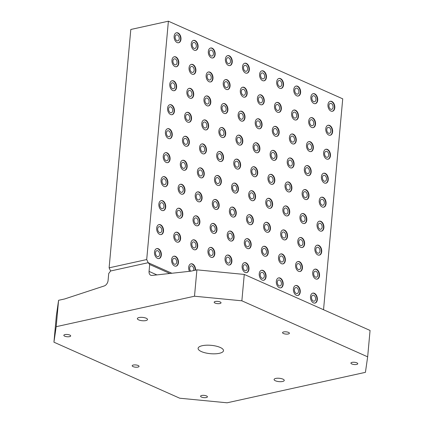 <?xml version="1.0" encoding="UTF-8"?>
<svg xmlns="http://www.w3.org/2000/svg" width="424" height="424" viewBox="0 0 424 424"><rect width="100%" height="100%" fill="white"/><g stroke="black" fill="none" stroke-linecap="round" stroke-linejoin="round"><path stroke-width="0.64" d="M190.705 271.19A3.058 2.009 -102.4 0 1 189.676 267.963A3.058 2.009 -102.4 0 1 191.065 265.885A3.058 2.009 -102.4 0 1 193.779 269.791A3.058 2.009 -102.4 0 1 193.62 270.565M176.686 262.175A3.058 2.009 -102.4 0 1 175.292 264.253A3.058 2.009 -102.4 0 1 172.584 260.352A3.058 2.009 -102.4 0 1 173.978 258.274A3.058 2.009 -102.4 0 1 176.686 262.175M172.95 60.908A3.058 2.009 -102.4 0 1 174.344 58.83A3.058 2.009 -102.4 0 1 177.052 62.731A3.058 2.009 -102.4 0 1 175.658 64.808A3.058 2.009 -102.4 0 1 172.95 60.908M168.582 108.862A3.058 2.009 -102.4 0 1 169.976 106.79A3.058 2.009 -102.4 0 1 172.685 110.691A3.058 2.009 -102.4 0 1 171.291 112.763A3.058 2.009 -102.4 0 1 168.582 108.862M164.221 156.822A3.058 2.009 -102.4 0 1 165.614 154.749A3.058 2.009 -102.4 0 1 168.323 158.65A3.058 2.009 -102.4 0 1 166.929 160.722A3.058 2.009 -102.4 0 1 164.221 156.822M159.853 204.781A3.058 2.009 -102.4 0 1 161.247 202.704A3.058 2.009 -102.4 0 1 163.956 206.605A3.058 2.009 -102.4 0 1 162.562 208.682A3.058 2.009 -102.4 0 1 159.853 204.781M192.22 44.536A3.058 2.009 -102.4 0 1 193.614 42.464A3.058 2.009 -102.4 0 1 196.323 46.364A3.058 2.009 -102.4 0 1 194.934 48.442A3.058 2.009 -102.4 0 1 192.22 44.536M187.858 92.496A3.058 2.009 -102.4 0 1 189.252 90.423A3.058 2.009 -102.4 0 1 191.961 94.324A3.058 2.009 -102.4 0 1 190.567 96.396A3.058 2.009 -102.4 0 1 187.858 92.496M183.491 140.455A3.058 2.009 -102.4 0 1 184.885 138.378A3.058 2.009 -102.4 0 1 187.594 142.284A3.058 2.009 -102.4 0 1 186.205 144.356A3.058 2.009 -102.4 0 1 183.491 140.455M179.129 188.415A3.058 2.009 -102.4 0 1 180.523 186.337A3.058 2.009 -102.4 0 1 183.232 190.238A3.058 2.009 -102.4 0 1 181.838 192.316A3.058 2.009 -102.4 0 1 179.129 188.415M174.762 236.369A3.058 2.009 -102.4 0 1 176.156 234.297A3.058 2.009 -102.4 0 1 178.864 238.198A3.058 2.009 -102.4 0 1 177.476 240.27A3.058 2.009 -102.4 0 1 174.762 236.369M207.135 76.129A3.058 2.009 -102.4 0 1 208.523 74.057A3.058 2.009 -102.4 0 1 211.237 77.958A3.058 2.009 -102.4 0 1 209.843 80.03A3.058 2.009 -102.4 0 1 207.135 76.129M202.767 124.089A3.058 2.009 -102.4 0 1 204.161 122.011A3.058 2.009 -102.4 0 1 206.87 125.912A3.058 2.009 -102.4 0 1 205.476 127.99A3.058 2.009 -102.4 0 1 202.767 124.089M198.406 172.043A3.058 2.009 -102.4 0 1 199.794 169.971A3.058 2.009 -102.4 0 1 202.508 173.872A3.058 2.009 -102.4 0 1 201.114 175.949A3.058 2.009 -102.4 0 1 198.406 172.043M194.038 220.003A3.058 2.009 -102.4 0 1 195.432 217.931A3.058 2.009 -102.4 0 1 198.141 221.832A3.058 2.009 -102.4 0 1 196.747 223.904A3.058 2.009 -102.4 0 1 194.038 220.003M226.405 59.763A3.058 2.009 -102.4 0 1 227.799 57.685A3.058 2.009 -102.4 0 1 230.508 61.591A3.058 2.009 -102.4 0 1 229.114 63.664A3.058 2.009 -102.4 0 1 226.405 59.763M222.043 107.723A3.058 2.009 -102.4 0 1 223.432 105.645A3.058 2.009 -102.4 0 1 226.146 109.546A3.058 2.009 -102.4 0 1 224.752 111.623A3.058 2.009 -102.4 0 1 222.043 107.723M217.676 155.677A3.058 2.009 -102.4 0 1 219.07 153.605A3.058 2.009 -102.4 0 1 221.779 157.505A3.058 2.009 -102.4 0 1 220.385 159.578A3.058 2.009 -102.4 0 1 217.676 155.677M213.314 203.637A3.058 2.009 -102.4 0 1 214.703 201.564A3.058 2.009 -102.4 0 1 217.417 205.465A3.058 2.009 -102.4 0 1 216.023 207.537A3.058 2.009 -102.4 0 1 213.314 203.637M208.947 251.596A3.058 2.009 -102.4 0 1 210.341 249.519A3.058 2.009 -102.4 0 1 213.049 253.419A3.058 2.009 -102.4 0 1 211.656 255.497A3.058 2.009 -102.4 0 1 208.947 251.596M241.314 91.351A3.058 2.009 -102.4 0 1 242.708 89.278A3.058 2.009 -102.4 0 1 245.417 93.179A3.058 2.009 -102.4 0 1 244.023 95.257A3.058 2.009 -102.4 0 1 241.314 91.351M236.952 139.311A3.058 2.009 -102.4 0 1 238.346 137.238A3.058 2.009 -102.4 0 1 241.055 141.139A3.058 2.009 -102.4 0 1 239.661 143.211A3.058 2.009 -102.4 0 1 236.952 139.311M232.585 187.27A3.058 2.009 -102.4 0 1 233.979 185.193A3.058 2.009 -102.4 0 1 236.687 189.099A3.058 2.009 -102.4 0 1 235.293 191.171A3.058 2.009 -102.4 0 1 232.585 187.27M228.223 235.23A3.058 2.009 -102.4 0 1 229.617 233.152A3.058 2.009 -102.4 0 1 232.326 237.053A3.058 2.009 -102.4 0 1 230.932 239.131A3.058 2.009 -102.4 0 1 228.223 235.23M260.59 74.984A3.058 2.009 -102.4 0 1 261.984 72.912A3.058 2.009 -102.4 0 1 264.693 76.813A3.058 2.009 -102.4 0 1 263.299 78.885A3.058 2.009 -102.4 0 1 260.59 74.984M256.223 122.944A3.058 2.009 -102.4 0 1 257.617 120.872A3.058 2.009 -102.4 0 1 260.325 124.773A3.058 2.009 -102.4 0 1 258.932 126.845A3.058 2.009 -102.4 0 1 256.223 122.944M251.861 170.904A3.058 2.009 -102.4 0 1 253.255 168.826A3.058 2.009 -102.4 0 1 255.964 172.727A3.058 2.009 -102.4 0 1 254.57 174.805A3.058 2.009 -102.4 0 1 251.861 170.904M247.494 218.858A3.058 2.009 -102.4 0 1 248.888 216.786A3.058 2.009 -102.4 0 1 251.596 220.687A3.058 2.009 -102.4 0 1 250.202 222.764A3.058 2.009 -102.4 0 1 247.494 218.858M243.132 266.818A3.058 2.009 -102.4 0 1 244.526 264.746A3.058 2.009 -102.4 0 1 247.234 268.646A3.058 2.009 -102.4 0 1 245.841 270.719A3.058 2.009 -102.4 0 1 243.132 266.818M275.499 106.578A3.058 2.009 -102.4 0 1 276.893 104.5A3.058 2.009 -102.4 0 1 279.601 108.406A3.058 2.009 -102.4 0 1 278.208 110.478A3.058 2.009 -102.4 0 1 275.499 106.578M271.132 154.537A3.058 2.009 -102.4 0 1 272.526 152.46A3.058 2.009 -102.4 0 1 275.234 156.361A3.058 2.009 -102.4 0 1 273.846 158.438A3.058 2.009 -102.4 0 1 271.132 154.537M266.77 202.492A3.058 2.009 -102.4 0 1 268.164 200.419A3.058 2.009 -102.4 0 1 270.872 204.32A3.058 2.009 -102.4 0 1 269.478 206.393A3.058 2.009 -102.4 0 1 266.77 202.492M262.403 250.452A3.058 2.009 -102.4 0 1 263.797 248.379A3.058 2.009 -102.4 0 1 266.505 252.28A3.058 2.009 -102.4 0 1 265.117 254.352A3.058 2.009 -102.4 0 1 262.403 250.452M294.775 90.211A3.058 2.009 -102.4 0 1 296.164 88.134A3.058 2.009 -102.4 0 1 298.878 92.035A3.058 2.009 -102.4 0 1 297.484 94.112A3.058 2.009 -102.4 0 1 294.775 90.211M290.408 138.166A3.058 2.009 -102.4 0 1 291.802 136.093A3.058 2.009 -102.4 0 1 294.51 139.994A3.058 2.009 -102.4 0 1 293.116 142.072A3.058 2.009 -102.4 0 1 290.408 138.166M286.046 186.125A3.058 2.009 -102.4 0 1 287.435 184.053A3.058 2.009 -102.4 0 1 290.149 187.954A3.058 2.009 -102.4 0 1 288.755 190.026A3.058 2.009 -102.4 0 1 286.046 186.125M281.679 234.085A3.058 2.009 -102.4 0 1 283.073 232.008A3.058 2.009 -102.4 0 1 285.781 235.914A3.058 2.009 -102.4 0 1 284.387 237.986A3.058 2.009 -102.4 0 1 281.679 234.085M277.317 282.045A3.058 2.009 -102.4 0 1 278.706 279.967A3.058 2.009 -102.4 0 1 281.419 283.868A3.058 2.009 -102.4 0 1 280.026 285.946A3.058 2.009 -102.4 0 1 277.317 282.045M309.684 121.799A3.058 2.009 -102.4 0 1 311.073 119.727A3.058 2.009 -102.4 0 1 313.786 123.628A3.058 2.009 -102.4 0 1 312.393 125.7A3.058 2.009 -102.4 0 1 309.684 121.799M305.317 169.759A3.058 2.009 -102.4 0 1 306.711 167.687A3.058 2.009 -102.4 0 1 309.419 171.588A3.058 2.009 -102.4 0 1 308.025 173.66A3.058 2.009 -102.4 0 1 305.317 169.759M300.955 217.719A3.058 2.009 -102.4 0 1 302.344 215.641A3.058 2.009 -102.4 0 1 305.057 219.542A3.058 2.009 -102.4 0 1 303.664 221.619A3.058 2.009 -102.4 0 1 300.955 217.719M296.588 265.673A3.058 2.009 -102.4 0 1 297.982 263.601A3.058 2.009 -102.4 0 1 300.69 267.502A3.058 2.009 -102.4 0 1 299.296 269.579A3.058 2.009 -102.4 0 1 296.588 265.673M328.955 105.433A3.058 2.009 -102.4 0 1 330.349 103.361A3.058 2.009 -102.4 0 1 333.057 107.261A3.058 2.009 -102.4 0 1 331.663 109.334A3.058 2.009 -102.4 0 1 328.955 105.433M324.593 153.393A3.058 2.009 -102.4 0 1 325.987 151.315A3.058 2.009 -102.4 0 1 328.695 155.221A3.058 2.009 -102.4 0 1 327.301 157.293A3.058 2.009 -102.4 0 1 324.593 153.393M320.226 201.352A3.058 2.009 -102.4 0 1 321.62 199.275A3.058 2.009 -102.4 0 1 324.328 203.176A3.058 2.009 -102.4 0 1 322.934 205.253A3.058 2.009 -102.4 0 1 320.226 201.352M315.864 249.307A3.058 2.009 -102.4 0 1 317.258 247.234A3.058 2.009 -102.4 0 1 319.966 251.135A3.058 2.009 -102.4 0 1 318.572 253.208A3.058 2.009 -102.4 0 1 315.864 249.307M311.497 297.266A3.058 2.009 -102.4 0 1 312.891 295.194A3.058 2.009 -102.4 0 1 315.599 299.095A3.058 2.009 -102.4 0 1 314.205 301.167A3.058 2.009 -102.4 0 1 311.497 297.266M313.681 273.289A3.058 2.009 -102.4 0 1 315.074 271.212A3.058 2.009 -102.4 0 1 317.783 275.112A3.058 2.009 -102.4 0 1 316.389 277.19A3.058 2.009 -102.4 0 1 313.681 273.289M318.048 225.329A3.058 2.009 -102.4 0 1 319.436 223.257A3.058 2.009 -102.4 0 1 322.145 227.158A3.058 2.009 -102.4 0 1 320.756 229.23A3.058 2.009 -102.4 0 1 318.048 225.329M322.41 177.37A3.058 2.009 -102.4 0 1 323.804 175.298A3.058 2.009 -102.4 0 1 326.512 179.198A3.058 2.009 -102.4 0 1 325.118 181.271A3.058 2.009 -102.4 0 1 322.41 177.37M326.777 129.415A3.058 2.009 -102.4 0 1 328.165 127.338A3.058 2.009 -102.4 0 1 330.874 131.239A3.058 2.009 -102.4 0 1 329.485 133.316A3.058 2.009 -102.4 0 1 326.777 129.415M294.404 289.656A3.058 2.009 -102.4 0 1 295.798 287.578A3.058 2.009 -102.4 0 1 298.507 291.484A3.058 2.009 -102.4 0 1 297.118 293.556A3.058 2.009 -102.4 0 1 294.404 289.656M298.772 241.696A3.058 2.009 -102.4 0 1 300.166 239.624A3.058 2.009 -102.4 0 1 302.874 243.524A3.058 2.009 -102.4 0 1 301.48 245.597A3.058 2.009 -102.4 0 1 298.772 241.696M303.134 193.736A3.058 2.009 -102.4 0 1 304.527 191.664A3.058 2.009 -102.4 0 1 307.236 195.565A3.058 2.009 -102.4 0 1 305.847 197.642A3.058 2.009 -102.4 0 1 303.134 193.736M307.501 145.782A3.058 2.009 -102.4 0 1 308.895 143.704A3.058 2.009 -102.4 0 1 311.603 147.605A3.058 2.009 -102.4 0 1 310.209 149.683A3.058 2.009 -102.4 0 1 307.501 145.782M311.863 97.822A3.058 2.009 -102.4 0 1 313.257 95.75A3.058 2.009 -102.4 0 1 315.965 99.651A3.058 2.009 -102.4 0 1 314.576 101.723A3.058 2.009 -102.4 0 1 311.863 97.822M279.496 258.062A3.058 2.009 -102.4 0 1 280.889 255.99A3.058 2.009 -102.4 0 1 283.598 259.891A3.058 2.009 -102.4 0 1 282.204 261.963A3.058 2.009 -102.4 0 1 279.496 258.062M283.863 210.108A3.058 2.009 -102.4 0 1 285.257 208.03A3.058 2.009 -102.4 0 1 287.965 211.931A3.058 2.009 -102.4 0 1 286.571 214.009A3.058 2.009 -102.4 0 1 283.863 210.108M288.225 162.148A3.058 2.009 -102.4 0 1 289.619 160.071A3.058 2.009 -102.4 0 1 292.327 163.977A3.058 2.009 -102.4 0 1 290.933 166.049A3.058 2.009 -102.4 0 1 288.225 162.148M292.592 114.189A3.058 2.009 -102.4 0 1 293.986 112.116A3.058 2.009 -102.4 0 1 296.694 116.017A3.058 2.009 -102.4 0 1 295.3 118.089A3.058 2.009 -102.4 0 1 292.592 114.189M260.225 274.429A3.058 2.009 -102.4 0 1 261.619 272.356A3.058 2.009 -102.4 0 1 264.327 276.257A3.058 2.009 -102.4 0 1 262.933 278.329A3.058 2.009 -102.4 0 1 260.225 274.429M264.587 226.474A3.058 2.009 -102.4 0 1 265.981 224.397A3.058 2.009 -102.4 0 1 268.689 228.298A3.058 2.009 -102.4 0 1 267.295 230.375A3.058 2.009 -102.4 0 1 264.587 226.474M268.954 178.515A3.058 2.009 -102.4 0 1 270.348 176.442A3.058 2.009 -102.4 0 1 273.056 180.343A3.058 2.009 -102.4 0 1 271.662 182.415A3.058 2.009 -102.4 0 1 268.954 178.515M273.316 130.555A3.058 2.009 -102.4 0 1 274.71 128.483A3.058 2.009 -102.4 0 1 277.418 132.383A3.058 2.009 -102.4 0 1 276.024 134.456A3.058 2.009 -102.4 0 1 273.316 130.555M277.683 82.6A3.058 2.009 -102.4 0 1 279.077 80.523A3.058 2.009 -102.4 0 1 281.785 84.424A3.058 2.009 -102.4 0 1 280.391 86.501A3.058 2.009 -102.4 0 1 277.683 82.6M245.316 242.841A3.058 2.009 -102.4 0 1 246.704 240.763A3.058 2.009 -102.4 0 1 249.418 244.664A3.058 2.009 -102.4 0 1 248.024 246.742A3.058 2.009 -102.4 0 1 245.316 242.841M249.678 194.881A3.058 2.009 -102.4 0 1 251.072 192.809A3.058 2.009 -102.4 0 1 253.78 196.709A3.058 2.009 -102.4 0 1 252.386 198.782A3.058 2.009 -102.4 0 1 249.678 194.881M254.045 146.921A3.058 2.009 -102.4 0 1 255.434 144.849A3.058 2.009 -102.4 0 1 258.147 148.75A3.058 2.009 -102.4 0 1 256.753 150.822A3.058 2.009 -102.4 0 1 254.045 146.921M258.407 98.967A3.058 2.009 -102.4 0 1 259.801 96.889A3.058 2.009 -102.4 0 1 262.509 100.79A3.058 2.009 -102.4 0 1 261.115 102.868A3.058 2.009 -102.4 0 1 258.407 98.967M226.04 259.207A3.058 2.009 -102.4 0 1 227.434 257.13A3.058 2.009 -102.4 0 1 230.142 261.036A3.058 2.009 -102.4 0 1 228.748 263.108A3.058 2.009 -102.4 0 1 226.04 259.207M230.402 211.247A3.058 2.009 -102.4 0 1 231.796 209.175A3.058 2.009 -102.4 0 1 234.504 213.076A3.058 2.009 -102.4 0 1 233.115 215.148A3.058 2.009 -102.4 0 1 230.402 211.247M234.769 163.293A3.058 2.009 -102.4 0 1 236.163 161.215A3.058 2.009 -102.4 0 1 238.871 165.116A3.058 2.009 -102.4 0 1 237.477 167.194A3.058 2.009 -102.4 0 1 234.769 163.293M239.131 115.333A3.058 2.009 -102.4 0 1 240.525 113.256A3.058 2.009 -102.4 0 1 243.233 117.157A3.058 2.009 -102.4 0 1 241.844 119.234A3.058 2.009 -102.4 0 1 239.131 115.333M243.498 67.374A3.058 2.009 -102.4 0 1 244.892 65.301A3.058 2.009 -102.4 0 1 247.6 69.202A3.058 2.009 -102.4 0 1 246.206 71.274A3.058 2.009 -102.4 0 1 243.498 67.374M211.131 227.614A3.058 2.009 -102.4 0 1 212.525 225.542A3.058 2.009 -102.4 0 1 215.233 229.442A3.058 2.009 -102.4 0 1 213.839 231.515A3.058 2.009 -102.4 0 1 211.131 227.614M215.493 179.659A3.058 2.009 -102.4 0 1 216.887 177.582A3.058 2.009 -102.4 0 1 219.595 181.483A3.058 2.009 -102.4 0 1 218.206 183.56A3.058 2.009 -102.4 0 1 215.493 179.659M219.86 131.7A3.058 2.009 -102.4 0 1 221.254 129.622A3.058 2.009 -102.4 0 1 223.962 133.528A3.058 2.009 -102.4 0 1 222.568 135.601A3.058 2.009 -102.4 0 1 219.86 131.7M224.222 83.74A3.058 2.009 -102.4 0 1 225.616 81.668A3.058 2.009 -102.4 0 1 228.324 85.569A3.058 2.009 -102.4 0 1 226.935 87.641A3.058 2.009 -102.4 0 1 224.222 83.74M191.855 243.98A3.058 2.009 -102.4 0 1 193.249 241.908A3.058 2.009 -102.4 0 1 195.957 245.809A3.058 2.009 -102.4 0 1 194.563 247.886A3.058 2.009 -102.4 0 1 191.855 243.98M196.222 196.026A3.058 2.009 -102.4 0 1 197.616 193.948A3.058 2.009 -102.4 0 1 200.324 197.849A3.058 2.009 -102.4 0 1 198.93 199.927A3.058 2.009 -102.4 0 1 196.222 196.026M200.584 148.066A3.058 2.009 -102.4 0 1 201.978 145.994A3.058 2.009 -102.4 0 1 204.686 149.895A3.058 2.009 -102.4 0 1 203.292 151.967A3.058 2.009 -102.4 0 1 200.584 148.066M204.951 100.106A3.058 2.009 -102.4 0 1 206.345 98.034A3.058 2.009 -102.4 0 1 209.053 101.935A3.058 2.009 -102.4 0 1 207.659 104.007A3.058 2.009 -102.4 0 1 204.951 100.106M209.313 52.152A3.058 2.009 -102.4 0 1 210.707 50.074A3.058 2.009 -102.4 0 1 213.415 53.975A3.058 2.009 -102.4 0 1 212.021 56.053A3.058 2.009 -102.4 0 1 209.313 52.152M176.946 212.392A3.058 2.009 -102.4 0 1 178.34 210.315A3.058 2.009 -102.4 0 1 181.048 214.221A3.058 2.009 -102.4 0 1 179.654 216.293A3.058 2.009 -102.4 0 1 176.946 212.392M181.313 164.433A3.058 2.009 -102.4 0 1 182.707 162.36A3.058 2.009 -102.4 0 1 185.415 166.261A3.058 2.009 -102.4 0 1 184.021 168.333A3.058 2.009 -102.4 0 1 181.313 164.433M185.675 116.473A3.058 2.009 -102.4 0 1 187.069 114.401A3.058 2.009 -102.4 0 1 189.777 118.301A3.058 2.009 -102.4 0 1 188.383 120.379A3.058 2.009 -102.4 0 1 185.675 116.473M190.042 68.518A3.058 2.009 -102.4 0 1 191.436 66.441A3.058 2.009 -102.4 0 1 194.144 70.342A3.058 2.009 -102.4 0 1 192.75 72.419A3.058 2.009 -102.4 0 1 190.042 68.518M157.675 228.759A3.058 2.009 -102.4 0 1 159.064 226.686A3.058 2.009 -102.4 0 1 161.777 230.587A3.058 2.009 -102.4 0 1 160.383 232.659A3.058 2.009 -102.4 0 1 157.675 228.759M162.037 180.799A3.058 2.009 -102.4 0 1 163.431 178.727A3.058 2.009 -102.4 0 1 166.139 182.627A3.058 2.009 -102.4 0 1 164.745 184.7A3.058 2.009 -102.4 0 1 162.037 180.799M166.404 132.845A3.058 2.009 -102.4 0 1 167.793 130.767A3.058 2.009 -102.4 0 1 170.506 134.668A3.058 2.009 -102.4 0 1 169.112 136.745A3.058 2.009 -102.4 0 1 166.404 132.845M170.766 84.885A3.058 2.009 -102.4 0 1 172.16 82.807A3.058 2.009 -102.4 0 1 174.868 86.713A3.058 2.009 -102.4 0 1 173.474 88.786A3.058 2.009 -102.4 0 1 170.766 84.885M175.133 36.925A3.058 2.009 -102.4 0 1 176.522 34.853A3.058 2.009 -102.4 0 1 179.235 38.754A3.058 2.009 -102.4 0 1 177.842 40.826A3.058 2.009 -102.4 0 1 175.133 36.925M138.674 319.892A5.099 1.675 5.2 0 1 137.355 318.599A5.099 1.675 5.2 0 1 140.673 317.343A5.099 1.675 5.2 0 1 146.19 318.233A5.099 1.675 5.2 0 1 147.51 319.526A5.099 1.675 5.2 0 1 144.192 320.783A5.099 1.675 5.2 0 1 138.674 319.892M275.409 380.784A5.099 1.675 5.2 0 1 274.089 379.496A5.099 1.675 5.2 0 1 277.407 378.235A5.099 1.675 5.2 0 1 282.925 379.13A5.099 1.675 5.2 0 1 284.244 380.423A5.099 1.675 5.2 0 1 280.926 381.68A5.099 1.675 5.2 0 1 275.409 380.784M201.405 351.581A12.747 4.192 5.2 0 1 198.103 348.353A12.747 4.192 5.2 0 1 206.398 345.205A12.747 4.192 5.2 0 1 220.194 347.442A12.747 4.192 5.2 0 1 223.496 350.664A12.747 4.192 5.2 0 1 215.201 353.812A12.747 4.192 5.2 0 1 201.405 351.581M356.876 362.849A3.44 1.134 5.2 0 1 357.766 363.718A3.44 1.134 5.2 0 1 355.529 364.566A3.44 1.134 5.2 0 1 351.803 363.962A3.44 1.134 5.2 0 1 350.913 363.092A3.44 1.134 5.2 0 1 353.15 362.244A3.44 1.134 5.2 0 1 356.876 362.849M288.511 332.4A3.44 1.134 5.2 0 1 289.401 333.269A3.44 1.134 5.2 0 1 287.159 334.117A3.44 1.134 5.2 0 1 283.433 333.513A3.44 1.134 5.2 0 1 282.543 332.644A3.44 1.134 5.2 0 1 284.785 331.796A3.44 1.134 5.2 0 1 288.511 332.4M220.141 301.952A3.44 1.134 5.2 0 1 221.031 302.821A3.44 1.134 5.2 0 1 218.795 303.669A3.44 1.134 5.2 0 1 215.069 303.07A3.44 1.134 5.2 0 1 214.178 302.195A3.44 1.134 5.2 0 1 216.415 301.347A3.44 1.134 5.2 0 1 220.141 301.952M69.796 335.055A3.44 1.134 5.2 0 1 70.691 335.93A3.44 1.134 5.2 0 1 68.45 336.778A3.44 1.134 5.2 0 1 64.724 336.174A3.44 1.134 5.2 0 1 63.833 335.305A3.44 1.134 5.2 0 1 66.07 334.457A3.44 1.134 5.2 0 1 69.796 335.055M138.166 365.504A3.44 1.134 5.2 0 1 139.056 366.378A3.44 1.134 5.2 0 1 136.814 367.226A3.44 1.134 5.2 0 1 133.088 366.622A3.44 1.134 5.2 0 1 132.198 365.753A3.44 1.134 5.2 0 1 134.44 364.9A3.44 1.134 5.2 0 1 138.166 365.504M206.53 395.952A3.44 1.134 5.2 0 1 207.421 396.827A3.44 1.134 5.2 0 1 205.184 397.675A3.44 1.134 5.2 0 1 201.458 397.071A3.44 1.134 5.2 0 1 200.568 396.202A3.44 1.134 5.2 0 1 202.804 395.348A3.44 1.134 5.2 0 1 206.53 395.952M180.974 39.278A5.099 3.344 -102.4 0 1 178.652 42.739A5.099 3.344 -102.4 0 1 174.142 36.236A5.099 3.344 -102.4 0 1 176.464 32.775A5.099 3.344 -102.4 0 1 180.974 39.278M178.467 42.771A5.099 3.344 77.6 0 0 180.603 39.363A5.099 3.344 77.6 0 0 176.273 32.828M176.612 87.238A5.099 3.344 -102.4 0 1 174.291 90.694A5.099 3.344 -102.4 0 1 169.775 84.191A5.099 3.344 -102.4 0 1 172.096 80.735A5.099 3.344 -102.4 0 1 176.612 87.238M174.1 90.725A5.099 3.344 77.6 0 0 176.236 87.318A5.099 3.344 77.6 0 0 171.911 80.783M172.245 135.198A5.099 3.344 -102.4 0 1 169.923 138.653A5.099 3.344 -102.4 0 1 165.413 132.15A5.099 3.344 -102.4 0 1 167.734 128.695A5.099 3.344 -102.4 0 1 172.245 135.198M169.738 138.685A5.099 3.344 77.6 0 0 171.874 135.277A5.099 3.344 77.6 0 0 167.544 128.742M167.883 183.152A5.099 3.344 -102.4 0 1 165.561 186.613A5.099 3.344 -102.4 0 1 161.046 180.11A5.099 3.344 -102.4 0 1 163.367 176.649A5.099 3.344 -102.4 0 1 167.883 183.152M165.371 186.645A5.099 3.344 77.6 0 0 167.507 183.237A5.099 3.344 77.6 0 0 163.182 176.702M163.516 231.112A5.099 3.344 -102.4 0 1 161.194 234.567A5.099 3.344 -102.4 0 1 156.684 228.07A5.099 3.344 -102.4 0 1 159.005 224.609A5.099 3.344 -102.4 0 1 163.516 231.112M161.009 234.605A5.099 3.344 77.6 0 0 163.145 231.197A5.099 3.344 77.6 0 0 158.815 224.662M195.888 70.872A5.099 3.344 -102.4 0 1 193.561 74.327A5.099 3.344 -102.4 0 1 189.051 67.824A5.099 3.344 -102.4 0 1 191.372 64.369A5.099 3.344 -102.4 0 1 195.888 70.872M193.376 74.359A5.099 3.344 77.6 0 0 195.512 70.951A5.099 3.344 77.6 0 0 191.187 64.416M191.521 118.826A5.099 3.344 -102.4 0 1 189.199 122.287A5.099 3.344 -102.4 0 1 184.684 115.784A5.099 3.344 -102.4 0 1 187.005 112.328A5.099 3.344 -102.4 0 1 191.521 118.826M189.009 122.319A5.099 3.344 77.6 0 0 191.144 118.911A5.099 3.344 77.6 0 0 186.82 112.376M187.159 166.786A5.099 3.344 -102.4 0 1 184.838 170.247A5.099 3.344 -102.4 0 1 180.322 163.744A5.099 3.344 -102.4 0 1 182.643 160.283A5.099 3.344 -102.4 0 1 187.159 166.786M184.647 170.278A5.099 3.344 77.6 0 0 186.783 166.871A5.099 3.344 77.6 0 0 182.458 160.336M182.792 214.745A5.099 3.344 -102.4 0 1 180.47 218.201A5.099 3.344 -102.4 0 1 175.955 211.698A5.099 3.344 -102.4 0 1 178.276 208.242A5.099 3.344 -102.4 0 1 182.792 214.745M180.279 218.233A5.099 3.344 77.6 0 0 182.415 214.825A5.099 3.344 77.6 0 0 178.091 208.29M215.159 54.505A5.099 3.344 -102.4 0 1 212.837 57.961A5.099 3.344 -102.4 0 1 208.322 51.458A5.099 3.344 -102.4 0 1 210.643 48.002A5.099 3.344 -102.4 0 1 215.159 54.505M212.647 57.993A5.099 3.344 77.6 0 0 214.782 54.585A5.099 3.344 77.6 0 0 210.458 48.05M210.797 102.46A5.099 3.344 -102.4 0 1 208.476 105.921A5.099 3.344 -102.4 0 1 203.96 99.417A5.099 3.344 -102.4 0 1 206.281 95.957A5.099 3.344 -102.4 0 1 210.797 102.46M208.285 105.952A5.099 3.344 77.6 0 0 210.421 102.544A5.099 3.344 77.6 0 0 206.096 96.01M206.43 150.419A5.099 3.344 -102.4 0 1 204.108 153.875A5.099 3.344 -102.4 0 1 199.593 147.377A5.099 3.344 -102.4 0 1 201.914 143.916A5.099 3.344 -102.4 0 1 206.43 150.419M203.918 153.912A5.099 3.344 77.6 0 0 206.053 150.504A5.099 3.344 77.6 0 0 201.729 143.969M202.068 198.379A5.099 3.344 -102.4 0 1 199.746 201.835A5.099 3.344 -102.4 0 1 195.231 195.332A5.099 3.344 -102.4 0 1 197.552 191.876A5.099 3.344 -102.4 0 1 202.068 198.379M199.556 201.866A5.099 3.344 77.6 0 0 201.692 198.459A5.099 3.344 77.6 0 0 197.367 191.924M197.701 246.333A5.099 3.344 -102.4 0 1 195.379 249.794A5.099 3.344 -102.4 0 1 190.864 243.291A5.099 3.344 -102.4 0 1 193.185 239.836A5.099 3.344 -102.4 0 1 197.701 246.333M195.188 249.826A5.099 3.344 77.6 0 0 197.324 246.418A5.099 3.344 77.6 0 0 193 239.883M230.068 86.093A5.099 3.344 -102.4 0 1 227.746 89.554A5.099 3.344 -102.4 0 1 223.231 83.051A5.099 3.344 -102.4 0 1 225.552 79.59A5.099 3.344 -102.4 0 1 230.068 86.093M227.556 89.586A5.099 3.344 77.6 0 0 229.691 86.178A5.099 3.344 77.6 0 0 225.367 79.643M225.706 134.053A5.099 3.344 -102.4 0 1 223.384 137.508A5.099 3.344 -102.4 0 1 218.869 131.005A5.099 3.344 -102.4 0 1 221.19 127.55A5.099 3.344 -102.4 0 1 225.706 134.053M223.194 137.546A5.099 3.344 77.6 0 0 225.329 134.138A5.099 3.344 77.6 0 0 221.005 127.598M221.339 182.013A5.099 3.344 -102.4 0 1 219.017 185.468A5.099 3.344 -102.4 0 1 214.502 178.965A5.099 3.344 -102.4 0 1 216.823 175.51A5.099 3.344 -102.4 0 1 221.339 182.013M218.826 185.5A5.099 3.344 77.6 0 0 220.962 182.092A5.099 3.344 77.6 0 0 216.638 175.557M216.977 229.967A5.099 3.344 -102.4 0 1 214.655 233.428A5.099 3.344 -102.4 0 1 210.14 226.925A5.099 3.344 -102.4 0 1 212.461 223.464A5.099 3.344 -102.4 0 1 216.977 229.967M214.464 233.46A5.099 3.344 77.6 0 0 216.6 230.052A5.099 3.344 77.6 0 0 212.276 223.517M249.344 69.727A5.099 3.344 -102.4 0 1 247.022 73.182A5.099 3.344 -102.4 0 1 242.507 66.685A5.099 3.344 -102.4 0 1 244.828 63.224A5.099 3.344 -102.4 0 1 249.344 69.727M246.832 73.22A5.099 3.344 77.6 0 0 248.968 69.812A5.099 3.344 77.6 0 0 244.643 63.277M244.977 117.687A5.099 3.344 -102.4 0 1 242.655 121.142A5.099 3.344 -102.4 0 1 238.14 114.639A5.099 3.344 -102.4 0 1 240.461 111.183A5.099 3.344 -102.4 0 1 244.977 117.687M242.47 121.174A5.099 3.344 77.6 0 0 244.6 117.766A5.099 3.344 77.6 0 0 240.276 111.231M240.615 165.641A5.099 3.344 -102.4 0 1 238.293 169.102A5.099 3.344 -102.4 0 1 233.778 162.599A5.099 3.344 -102.4 0 1 236.099 159.143A5.099 3.344 -102.4 0 1 240.615 165.641M238.103 169.134A5.099 3.344 77.6 0 0 240.238 165.726A5.099 3.344 77.6 0 0 235.914 159.191M236.248 213.601A5.099 3.344 -102.4 0 1 233.926 217.062A5.099 3.344 -102.4 0 1 229.411 210.558A5.099 3.344 -102.4 0 1 231.732 207.097A5.099 3.344 -102.4 0 1 236.248 213.601M233.741 217.093A5.099 3.344 77.6 0 0 235.871 213.685A5.099 3.344 77.6 0 0 231.546 207.151M231.886 261.56A5.099 3.344 -102.4 0 1 229.564 265.016A5.099 3.344 -102.4 0 1 225.049 258.513A5.099 3.344 -102.4 0 1 227.37 255.057A5.099 3.344 -102.4 0 1 231.886 261.56M229.373 265.053A5.099 3.344 77.6 0 0 231.509 261.645A5.099 3.344 77.6 0 0 227.184 255.105M264.253 101.32A5.099 3.344 -102.4 0 1 261.931 104.776A5.099 3.344 -102.4 0 1 257.416 98.273A5.099 3.344 -102.4 0 1 259.737 94.817A5.099 3.344 -102.4 0 1 264.253 101.32M261.74 104.808A5.099 3.344 77.6 0 0 263.876 101.4A5.099 3.344 77.6 0 0 259.552 94.865M259.886 149.274A5.099 3.344 -102.4 0 1 257.564 152.735A5.099 3.344 -102.4 0 1 253.054 146.232A5.099 3.344 -102.4 0 1 255.375 142.771A5.099 3.344 -102.4 0 1 259.886 149.274M257.379 152.767A5.099 3.344 77.6 0 0 259.514 149.359A5.099 3.344 77.6 0 0 255.184 142.824M255.524 197.234A5.099 3.344 -102.4 0 1 253.202 200.69A5.099 3.344 -102.4 0 1 248.687 194.192A5.099 3.344 -102.4 0 1 251.008 190.731A5.099 3.344 -102.4 0 1 255.524 197.234M253.011 200.727A5.099 3.344 77.6 0 0 255.147 197.319A5.099 3.344 77.6 0 0 250.823 190.784M251.156 245.194A5.099 3.344 -102.4 0 1 248.835 248.649A5.099 3.344 -102.4 0 1 244.325 242.146A5.099 3.344 -102.4 0 1 246.646 238.691A5.099 3.344 -102.4 0 1 251.156 245.194M248.649 248.681A5.099 3.344 77.6 0 0 250.785 245.273A5.099 3.344 77.6 0 0 246.455 238.739M283.529 84.954A5.099 3.344 -102.4 0 1 281.207 88.409A5.099 3.344 -102.4 0 1 276.692 81.906A5.099 3.344 -102.4 0 1 279.013 78.451A5.099 3.344 -102.4 0 1 283.529 84.954M281.017 88.441A5.099 3.344 77.6 0 0 283.153 85.033A5.099 3.344 77.6 0 0 278.828 78.498M279.162 132.908A5.099 3.344 -102.4 0 1 276.84 136.369A5.099 3.344 -102.4 0 1 272.325 129.866A5.099 3.344 -102.4 0 1 274.646 126.405A5.099 3.344 -102.4 0 1 279.162 132.908M276.649 136.401A5.099 3.344 77.6 0 0 278.785 132.993A5.099 3.344 77.6 0 0 274.461 126.458M274.8 180.868A5.099 3.344 -102.4 0 1 272.478 184.323A5.099 3.344 -102.4 0 1 267.963 177.82A5.099 3.344 -102.4 0 1 270.284 174.365A5.099 3.344 -102.4 0 1 274.8 180.868M272.288 184.361A5.099 3.344 77.6 0 0 274.423 180.953A5.099 3.344 77.6 0 0 270.099 174.412M270.433 228.828A5.099 3.344 -102.4 0 1 268.111 232.283A5.099 3.344 -102.4 0 1 263.596 225.78A5.099 3.344 -102.4 0 1 265.917 222.324A5.099 3.344 -102.4 0 1 270.433 228.828M267.92 232.315A5.099 3.344 77.6 0 0 270.056 228.907A5.099 3.344 77.6 0 0 265.731 222.372M266.071 276.782A5.099 3.344 -102.4 0 1 263.749 280.243A5.099 3.344 -102.4 0 1 259.234 273.74A5.099 3.344 -102.4 0 1 261.555 270.279A5.099 3.344 -102.4 0 1 266.071 276.782M263.558 280.275A5.099 3.344 77.6 0 0 265.694 276.867A5.099 3.344 77.6 0 0 261.37 270.332M298.438 116.542A5.099 3.344 -102.4 0 1 296.116 119.997A5.099 3.344 -102.4 0 1 291.601 113.5A5.099 3.344 -102.4 0 1 293.922 110.039A5.099 3.344 -102.4 0 1 298.438 116.542M295.925 120.034A5.099 3.344 77.6 0 0 298.061 116.627A5.099 3.344 77.6 0 0 293.737 110.092M294.071 164.501A5.099 3.344 -102.4 0 1 291.749 167.957A5.099 3.344 -102.4 0 1 287.234 161.454A5.099 3.344 -102.4 0 1 289.555 157.998A5.099 3.344 -102.4 0 1 294.071 164.501M291.558 167.989A5.099 3.344 77.6 0 0 293.694 164.581A5.099 3.344 77.6 0 0 289.369 158.046M289.709 212.461A5.099 3.344 -102.4 0 1 287.387 215.917A5.099 3.344 -102.4 0 1 282.872 209.414A5.099 3.344 -102.4 0 1 285.193 205.958A5.099 3.344 -102.4 0 1 289.709 212.461M287.196 215.948A5.099 3.344 77.6 0 0 289.332 212.541A5.099 3.344 77.6 0 0 285.007 206.006M285.341 260.416A5.099 3.344 -102.4 0 1 283.02 263.876A5.099 3.344 -102.4 0 1 278.504 257.373A5.099 3.344 -102.4 0 1 280.826 253.912A5.099 3.344 -102.4 0 1 285.341 260.416M282.829 263.908A5.099 3.344 77.6 0 0 284.965 260.5A5.099 3.344 77.6 0 0 280.64 253.965M317.709 100.175A5.099 3.344 -102.4 0 1 315.387 103.631A5.099 3.344 -102.4 0 1 310.871 97.128A5.099 3.344 -102.4 0 1 313.193 93.672A5.099 3.344 -102.4 0 1 317.709 100.175M315.196 103.668A5.099 3.344 77.6 0 0 317.332 100.26A5.099 3.344 77.6 0 0 313.007 93.72M313.347 148.135A5.099 3.344 -102.4 0 1 311.025 151.591A5.099 3.344 -102.4 0 1 306.51 145.088A5.099 3.344 -102.4 0 1 308.831 141.632A5.099 3.344 -102.4 0 1 313.347 148.135M310.834 151.622A5.099 3.344 77.6 0 0 312.97 148.214A5.099 3.344 77.6 0 0 308.646 141.68M308.979 196.089A5.099 3.344 -102.4 0 1 306.658 199.55A5.099 3.344 -102.4 0 1 302.142 193.047A5.099 3.344 -102.4 0 1 304.464 189.592A5.099 3.344 -102.4 0 1 308.979 196.089M306.467 199.582A5.099 3.344 77.6 0 0 308.603 196.174A5.099 3.344 77.6 0 0 304.278 189.639M304.618 244.049A5.099 3.344 -102.4 0 1 302.296 247.505A5.099 3.344 -102.4 0 1 297.781 241.007A5.099 3.344 -102.4 0 1 300.102 237.546A5.099 3.344 -102.4 0 1 304.618 244.049M302.105 247.542A5.099 3.344 77.6 0 0 304.241 244.134A5.099 3.344 77.6 0 0 299.916 237.599M300.25 292.009A5.099 3.344 -102.4 0 1 297.929 295.464A5.099 3.344 -102.4 0 1 293.413 288.961A5.099 3.344 -102.4 0 1 295.735 285.506A5.099 3.344 -102.4 0 1 300.25 292.009M297.738 295.496A5.099 3.344 77.6 0 0 299.874 292.088A5.099 3.344 77.6 0 0 295.549 285.553M332.617 131.769A5.099 3.344 -102.4 0 1 330.296 135.224A5.099 3.344 -102.4 0 1 325.78 128.721A5.099 3.344 -102.4 0 1 328.102 125.266A5.099 3.344 -102.4 0 1 332.617 131.769M330.111 135.256A5.099 3.344 77.6 0 0 332.241 131.848A5.099 3.344 77.6 0 0 327.916 125.313M328.256 179.723A5.099 3.344 -102.4 0 1 325.934 183.184A5.099 3.344 -102.4 0 1 321.419 176.681A5.099 3.344 -102.4 0 1 323.74 173.22A5.099 3.344 -102.4 0 1 328.256 179.723M325.743 183.216A5.099 3.344 77.6 0 0 327.879 179.808A5.099 3.344 77.6 0 0 323.554 173.273M323.888 227.683A5.099 3.344 -102.4 0 1 321.567 231.138A5.099 3.344 -102.4 0 1 317.051 224.635A5.099 3.344 -102.4 0 1 319.373 221.18A5.099 3.344 -102.4 0 1 323.888 227.683M321.381 231.175A5.099 3.344 77.6 0 0 323.512 227.768A5.099 3.344 77.6 0 0 319.187 221.227M319.526 275.642A5.099 3.344 -102.4 0 1 317.205 279.098A5.099 3.344 -102.4 0 1 312.689 272.595A5.099 3.344 -102.4 0 1 315.011 269.139A5.099 3.344 -102.4 0 1 319.526 275.642M317.014 279.13A5.099 3.344 77.6 0 0 319.15 275.722A5.099 3.344 77.6 0 0 314.825 269.187M317.343 299.62A5.099 3.344 -102.4 0 1 315.021 303.075A5.099 3.344 -102.4 0 1 310.506 296.577A5.099 3.344 -102.4 0 1 312.827 293.116A5.099 3.344 -102.4 0 1 317.343 299.62M314.831 303.112A5.099 3.344 77.6 0 0 316.966 299.704A5.099 3.344 77.6 0 0 312.642 293.17M321.71 251.66A5.099 3.344 -102.4 0 1 319.389 255.121A5.099 3.344 -102.4 0 1 314.873 248.618A5.099 3.344 -102.4 0 1 317.194 245.157A5.099 3.344 -102.4 0 1 321.71 251.66M319.198 255.153A5.099 3.344 77.6 0 0 321.334 251.745A5.099 3.344 77.6 0 0 317.009 245.21M326.072 203.706A5.099 3.344 -102.4 0 1 323.751 207.161A5.099 3.344 -102.4 0 1 319.235 200.658A5.099 3.344 -102.4 0 1 321.556 197.202A5.099 3.344 -102.4 0 1 326.072 203.706M323.56 207.193A5.099 3.344 77.6 0 0 325.696 203.785A5.099 3.344 77.6 0 0 321.371 197.25M330.439 155.746A5.099 3.344 -102.4 0 1 328.118 159.201A5.099 3.344 -102.4 0 1 323.602 152.698A5.099 3.344 -102.4 0 1 325.924 149.243A5.099 3.344 -102.4 0 1 330.439 155.746M327.927 159.239A5.099 3.344 77.6 0 0 330.063 155.831A5.099 3.344 77.6 0 0 325.738 149.29M334.801 107.786A5.099 3.344 -102.4 0 1 332.48 111.247A5.099 3.344 -102.4 0 1 327.964 104.744A5.099 3.344 -102.4 0 1 330.285 101.283A5.099 3.344 -102.4 0 1 334.801 107.786M332.289 111.279A5.099 3.344 77.6 0 0 334.425 107.871A5.099 3.344 77.6 0 0 330.1 101.336M302.434 268.026A5.099 3.344 -102.4 0 1 300.113 271.487A5.099 3.344 -102.4 0 1 295.597 264.984A5.099 3.344 -102.4 0 1 297.918 261.529A5.099 3.344 -102.4 0 1 302.434 268.026M299.922 271.519A5.099 3.344 77.6 0 0 302.058 268.111A5.099 3.344 77.6 0 0 297.733 261.576M306.801 220.072A5.099 3.344 -102.4 0 1 304.474 223.528A5.099 3.344 -102.4 0 1 299.964 217.024A5.099 3.344 -102.4 0 1 302.286 213.569A5.099 3.344 -102.4 0 1 306.801 220.072M304.289 223.559A5.099 3.344 77.6 0 0 306.425 220.151A5.099 3.344 77.6 0 0 302.1 213.617M311.163 172.112A5.099 3.344 -102.4 0 1 308.842 175.568A5.099 3.344 -102.4 0 1 304.326 169.07A5.099 3.344 -102.4 0 1 306.647 165.609A5.099 3.344 -102.4 0 1 311.163 172.112M308.651 175.605A5.099 3.344 77.6 0 0 310.787 172.197A5.099 3.344 77.6 0 0 306.462 165.662M315.53 124.153A5.099 3.344 -102.4 0 1 313.204 127.613A5.099 3.344 -102.4 0 1 308.693 121.11A5.099 3.344 -102.4 0 1 311.015 117.649A5.099 3.344 -102.4 0 1 315.53 124.153M313.018 127.645A5.099 3.344 77.6 0 0 315.154 124.237A5.099 3.344 77.6 0 0 310.829 117.702M283.158 284.398A5.099 3.344 -102.4 0 1 280.836 287.854A5.099 3.344 -102.4 0 1 276.321 281.351A5.099 3.344 -102.4 0 1 278.648 277.895A5.099 3.344 -102.4 0 1 283.158 284.398M280.651 287.885A5.099 3.344 77.6 0 0 282.787 284.478A5.099 3.344 77.6 0 0 278.457 277.943M287.525 236.438A5.099 3.344 -102.4 0 1 285.204 239.894A5.099 3.344 -102.4 0 1 280.688 233.391A5.099 3.344 -102.4 0 1 283.009 229.935A5.099 3.344 -102.4 0 1 287.525 236.438M285.013 239.926A5.099 3.344 77.6 0 0 287.149 236.518A5.099 3.344 77.6 0 0 282.824 229.983M291.887 188.479A5.099 3.344 -102.4 0 1 289.566 191.94A5.099 3.344 -102.4 0 1 285.05 185.436A5.099 3.344 -102.4 0 1 287.377 181.976A5.099 3.344 -102.4 0 1 291.887 188.479M289.38 191.971A5.099 3.344 77.6 0 0 291.516 188.563A5.099 3.344 77.6 0 0 287.186 182.029M296.254 140.519A5.099 3.344 -102.4 0 1 293.933 143.98A5.099 3.344 -102.4 0 1 289.417 137.477A5.099 3.344 -102.4 0 1 291.739 134.021A5.099 3.344 -102.4 0 1 296.254 140.519M293.742 144.012A5.099 3.344 77.6 0 0 295.878 140.604A5.099 3.344 77.6 0 0 291.553 134.069M300.616 92.565A5.099 3.344 -102.4 0 1 298.295 96.02A5.099 3.344 -102.4 0 1 293.779 89.517A5.099 3.344 -102.4 0 1 296.106 86.061A5.099 3.344 -102.4 0 1 300.616 92.565M298.109 96.052A5.099 3.344 77.6 0 0 300.245 92.644A5.099 3.344 77.6 0 0 295.915 86.109M268.249 252.805A5.099 3.344 -102.4 0 1 265.928 256.26A5.099 3.344 -102.4 0 1 261.412 249.763A5.099 3.344 -102.4 0 1 263.733 246.302A5.099 3.344 -102.4 0 1 268.249 252.805M265.737 256.297A5.099 3.344 77.6 0 0 267.873 252.889A5.099 3.344 77.6 0 0 263.548 246.349M272.616 204.845A5.099 3.344 -102.4 0 1 270.295 208.306A5.099 3.344 -102.4 0 1 265.779 201.803A5.099 3.344 -102.4 0 1 268.101 198.342A5.099 3.344 -102.4 0 1 272.616 204.845M270.104 208.338A5.099 3.344 77.6 0 0 272.24 204.93A5.099 3.344 77.6 0 0 267.915 198.395M276.978 156.891A5.099 3.344 -102.4 0 1 274.657 160.346A5.099 3.344 -102.4 0 1 270.141 153.843A5.099 3.344 -102.4 0 1 272.462 150.388A5.099 3.344 -102.4 0 1 276.978 156.891M274.466 160.378A5.099 3.344 77.6 0 0 276.602 156.97A5.099 3.344 77.6 0 0 272.277 150.435M281.345 108.931A5.099 3.344 -102.4 0 1 279.024 112.387A5.099 3.344 -102.4 0 1 274.508 105.883A5.099 3.344 -102.4 0 1 276.83 102.428A5.099 3.344 -102.4 0 1 281.345 108.931M278.833 112.418A5.099 3.344 77.6 0 0 280.969 109.01A5.099 3.344 77.6 0 0 276.644 102.475M248.978 269.171A5.099 3.344 -102.4 0 1 246.657 272.627A5.099 3.344 -102.4 0 1 242.141 266.129A5.099 3.344 -102.4 0 1 244.463 262.668A5.099 3.344 -102.4 0 1 248.978 269.171M246.466 272.664A5.099 3.344 77.6 0 0 248.602 269.256A5.099 3.344 77.6 0 0 244.277 262.721M253.34 221.211A5.099 3.344 -102.4 0 1 251.019 224.672A5.099 3.344 -102.4 0 1 246.503 218.169A5.099 3.344 -102.4 0 1 248.824 214.714A5.099 3.344 -102.4 0 1 253.34 221.211M250.828 224.704A5.099 3.344 77.6 0 0 252.964 221.296A5.099 3.344 77.6 0 0 248.639 214.761M257.707 173.257A5.099 3.344 -102.4 0 1 255.386 176.713A5.099 3.344 -102.4 0 1 250.87 170.209A5.099 3.344 -102.4 0 1 253.192 166.754A5.099 3.344 -102.4 0 1 257.707 173.257M255.195 176.744A5.099 3.344 77.6 0 0 257.331 173.337A5.099 3.344 77.6 0 0 253.006 166.802M262.069 125.297A5.099 3.344 -102.4 0 1 259.748 128.753A5.099 3.344 -102.4 0 1 255.232 122.255A5.099 3.344 -102.4 0 1 257.553 118.794A5.099 3.344 -102.4 0 1 262.069 125.297M259.557 128.79A5.099 3.344 77.6 0 0 261.693 125.382A5.099 3.344 77.6 0 0 257.368 118.842M266.436 77.338A5.099 3.344 -102.4 0 1 264.115 80.799A5.099 3.344 -102.4 0 1 259.599 74.295A5.099 3.344 -102.4 0 1 261.921 70.835A5.099 3.344 -102.4 0 1 266.436 77.338M263.924 80.83A5.099 3.344 77.6 0 0 266.06 77.422A5.099 3.344 77.6 0 0 261.735 70.888M234.069 237.583A5.099 3.344 -102.4 0 1 231.748 241.039A5.099 3.344 -102.4 0 1 227.232 234.536A5.099 3.344 -102.4 0 1 229.554 231.08A5.099 3.344 -102.4 0 1 234.069 237.583M231.557 241.071A5.099 3.344 77.6 0 0 233.693 237.663A5.099 3.344 77.6 0 0 229.368 231.128M238.431 189.623A5.099 3.344 -102.4 0 1 236.11 193.079A5.099 3.344 -102.4 0 1 231.594 186.576A5.099 3.344 -102.4 0 1 233.916 183.12A5.099 3.344 -102.4 0 1 238.431 189.623M235.919 193.111A5.099 3.344 77.6 0 0 238.055 189.703A5.099 3.344 77.6 0 0 233.73 183.168M242.798 141.664A5.099 3.344 -102.4 0 1 240.477 145.119A5.099 3.344 -102.4 0 1 235.961 138.622A5.099 3.344 -102.4 0 1 238.283 135.161A5.099 3.344 -102.4 0 1 242.798 141.664M240.286 145.156A5.099 3.344 77.6 0 0 242.422 141.749A5.099 3.344 77.6 0 0 238.097 135.214M247.16 93.704A5.099 3.344 -102.4 0 1 244.839 97.165A5.099 3.344 -102.4 0 1 240.323 90.662A5.099 3.344 -102.4 0 1 242.645 87.206A5.099 3.344 -102.4 0 1 247.16 93.704M244.648 97.197A5.099 3.344 77.6 0 0 246.784 93.789A5.099 3.344 77.6 0 0 242.459 87.254M214.793 253.95A5.099 3.344 -102.4 0 1 212.472 257.405A5.099 3.344 -102.4 0 1 207.956 250.902A5.099 3.344 -102.4 0 1 210.278 247.446A5.099 3.344 -102.4 0 1 214.793 253.95M212.281 257.437A5.099 3.344 77.6 0 0 214.417 254.029A5.099 3.344 77.6 0 0 210.092 247.494M219.16 205.99A5.099 3.344 -102.4 0 1 216.834 209.445A5.099 3.344 -102.4 0 1 212.323 202.942A5.099 3.344 -102.4 0 1 214.645 199.487A5.099 3.344 -102.4 0 1 219.16 205.99M216.648 209.483A5.099 3.344 77.6 0 0 218.784 206.075A5.099 3.344 77.6 0 0 214.459 199.534M223.522 158.03A5.099 3.344 -102.4 0 1 221.201 161.491A5.099 3.344 -102.4 0 1 216.685 154.988A5.099 3.344 -102.4 0 1 219.007 151.527A5.099 3.344 -102.4 0 1 223.522 158.03M221.01 161.523A5.099 3.344 77.6 0 0 223.146 158.115A5.099 3.344 77.6 0 0 218.821 151.58M227.889 110.076A5.099 3.344 -102.4 0 1 225.563 113.531A5.099 3.344 -102.4 0 1 221.052 107.028A5.099 3.344 -102.4 0 1 223.374 103.573A5.099 3.344 -102.4 0 1 227.889 110.076M225.377 113.563A5.099 3.344 77.6 0 0 227.513 110.155A5.099 3.344 77.6 0 0 223.188 103.62M232.251 62.116A5.099 3.344 -102.4 0 1 229.93 65.572A5.099 3.344 -102.4 0 1 225.414 59.069A5.099 3.344 -102.4 0 1 227.736 55.613A5.099 3.344 -102.4 0 1 232.251 62.116M229.739 65.603A5.099 3.344 77.6 0 0 231.875 62.196A5.099 3.344 77.6 0 0 227.55 55.661M199.884 222.356A5.099 3.344 -102.4 0 1 197.563 225.812A5.099 3.344 -102.4 0 1 193.047 219.314A5.099 3.344 -102.4 0 1 195.369 215.853A5.099 3.344 -102.4 0 1 199.884 222.356M197.372 225.849A5.099 3.344 77.6 0 0 199.508 222.441A5.099 3.344 77.6 0 0 195.183 215.906M204.246 174.397A5.099 3.344 -102.4 0 1 201.925 177.857A5.099 3.344 -102.4 0 1 197.409 171.354A5.099 3.344 -102.4 0 1 199.736 167.899A5.099 3.344 -102.4 0 1 204.246 174.397M201.739 177.889A5.099 3.344 77.6 0 0 203.87 174.481A5.099 3.344 77.6 0 0 199.545 167.946M208.613 126.442A5.099 3.344 -102.4 0 1 206.292 129.898A5.099 3.344 -102.4 0 1 201.776 123.395A5.099 3.344 -102.4 0 1 204.098 119.939A5.099 3.344 -102.4 0 1 208.613 126.442M206.101 129.93A5.099 3.344 77.6 0 0 208.237 126.522A5.099 3.344 77.6 0 0 203.912 119.987M212.975 78.482A5.099 3.344 -102.4 0 1 210.654 81.938A5.099 3.344 -102.4 0 1 206.138 75.435A5.099 3.344 -102.4 0 1 208.465 71.979A5.099 3.344 -102.4 0 1 212.975 78.482M210.468 81.975A5.099 3.344 77.6 0 0 212.599 78.567A5.099 3.344 77.6 0 0 208.274 72.027M180.608 238.723A5.099 3.344 -102.4 0 1 178.287 242.184A5.099 3.344 -102.4 0 1 173.771 235.68A5.099 3.344 -102.4 0 1 176.093 232.22A5.099 3.344 -102.4 0 1 180.608 238.723M178.096 242.215A5.099 3.344 77.6 0 0 180.232 238.807A5.099 3.344 77.6 0 0 175.907 232.273M184.975 190.768A5.099 3.344 -102.4 0 1 182.654 194.224A5.099 3.344 -102.4 0 1 178.138 187.721A5.099 3.344 -102.4 0 1 180.46 184.265A5.099 3.344 -102.4 0 1 184.975 190.768M182.463 194.256A5.099 3.344 77.6 0 0 184.599 190.848A5.099 3.344 77.6 0 0 180.274 184.313M189.337 142.809A5.099 3.344 -102.4 0 1 187.016 146.264A5.099 3.344 -102.4 0 1 182.5 139.761A5.099 3.344 -102.4 0 1 184.822 136.305A5.099 3.344 -102.4 0 1 189.337 142.809M186.825 146.296A5.099 3.344 77.6 0 0 188.961 142.888A5.099 3.344 77.6 0 0 184.636 136.353M193.704 94.849A5.099 3.344 -102.4 0 1 191.383 98.304A5.099 3.344 -102.4 0 1 186.867 91.807A5.099 3.344 -102.4 0 1 189.189 88.346A5.099 3.344 -102.4 0 1 193.704 94.849M191.192 98.342A5.099 3.344 77.6 0 0 193.328 94.934A5.099 3.344 77.6 0 0 189.003 88.399M198.066 46.889A5.099 3.344 -102.4 0 1 195.745 50.35A5.099 3.344 -102.4 0 1 191.229 43.847A5.099 3.344 -102.4 0 1 193.551 40.391A5.099 3.344 -102.4 0 1 198.066 46.889M195.554 50.382A5.099 3.344 77.6 0 0 197.69 46.974A5.099 3.344 77.6 0 0 193.365 40.439M165.699 207.135A5.099 3.344 -102.4 0 1 163.378 210.59A5.099 3.344 -102.4 0 1 158.862 204.087A5.099 3.344 -102.4 0 1 161.184 200.632A5.099 3.344 -102.4 0 1 165.699 207.135M163.187 210.622A5.099 3.344 77.6 0 0 165.323 207.214A5.099 3.344 77.6 0 0 160.998 200.679M170.066 159.175A5.099 3.344 -102.4 0 1 167.745 162.631A5.099 3.344 -102.4 0 1 163.229 156.127A5.099 3.344 -102.4 0 1 165.551 152.672A5.099 3.344 -102.4 0 1 170.066 159.175M167.554 162.668A5.099 3.344 77.6 0 0 169.69 159.26A5.099 3.344 77.6 0 0 165.365 152.719M174.428 111.215A5.099 3.344 -102.4 0 1 172.107 114.676A5.099 3.344 -102.4 0 1 167.591 108.173A5.099 3.344 -102.4 0 1 169.913 104.712A5.099 3.344 -102.4 0 1 174.428 111.215M171.916 114.708A5.099 3.344 77.6 0 0 174.052 111.3A5.099 3.344 77.6 0 0 169.727 104.765M178.796 63.261A5.099 3.344 -102.4 0 1 176.474 66.716A5.099 3.344 -102.4 0 1 171.959 60.213A5.099 3.344 -102.4 0 1 174.28 56.758A5.099 3.344 -102.4 0 1 178.796 63.261M176.283 66.748A5.099 3.344 77.6 0 0 178.419 63.34A5.099 3.344 77.6 0 0 174.094 56.805M178.43 262.705A5.099 3.344 -102.4 0 1 176.108 266.161A5.099 3.344 -102.4 0 1 171.593 259.658A5.099 3.344 -102.4 0 1 173.914 256.202A5.099 3.344 -102.4 0 1 178.43 262.705M175.918 266.192A5.099 3.344 77.6 0 0 178.054 262.785A5.099 3.344 77.6 0 0 173.729 256.25M189.48 271.323A5.099 3.344 -102.4 0 1 188.68 267.268A5.099 3.344 -102.4 0 1 191.007 263.813A5.099 3.344 -102.4 0 1 195.533 270.146M159.594 254.564A3.058 2.009 77.6 0 0 156.885 250.663A3.058 2.009 77.6 0 0 155.491 252.736A3.058 2.009 77.6 0 0 158.2 256.637A3.058 2.009 77.6 0 0 159.594 254.564M154.5 252.047A5.099 3.344 -102.4 0 1 156.822 248.586A5.099 3.344 -102.4 0 1 161.337 255.089A5.099 3.344 -102.4 0 1 159.016 258.55A5.099 3.344 -102.4 0 1 154.5 252.047M158.825 258.582A5.099 3.344 77.6 0 0 160.961 255.174A5.099 3.344 77.6 0 0 156.636 248.639M110.606 270.989L109.116 267.83L146.704 259.552L148.193 262.71L110.606 270.989L108.719 273.517L108.088 280.428A5.099 3.466 -66 0 1 104.225 285.962L64.596 298.978L58.581 300.303L56.185 326.681L53.938 342.189L179.734 398.216L227.1 402.8L365.419 372.341L367.661 356.833L370.062 330.455L244.266 274.429L241.866 300.807L367.661 356.833M109.116 267.83L130.809 29.479L168.392 21.2L146.704 259.552M168.392 21.2L342.73 98.84L323.539 309.732M171.868 273.257L148.193 262.71L149.688 264.497L149.057 271.408A5.099 3.466 -66 0 0 150.743 275.234A5.099 3.466 -66 0 0 152.057 275.43L190.885 271.169L196.9 269.844L244.266 274.429M149.688 264.497L169.849 273.475M53.938 342.189L56.339 315.811L58.581 300.303M195.157 270.226A5.099 3.344 77.6 0 0 190.816 263.861M241.866 300.807L194.499 296.222L56.185 326.681M194.499 296.222L196.9 269.844M149.057 271.408L156.896 274.895"/></g></svg>

